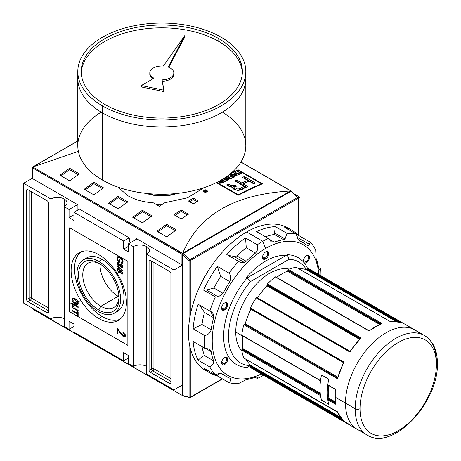 <?xml version="1.0" encoding="UTF-8"?>
<svg xmlns="http://www.w3.org/2000/svg" width="461" height="461" viewBox="0 0 461 461"><rect width="100%" height="100%" fill="white"/><g stroke="black" fill="none" stroke-linecap="round" stroke-linejoin="round"><path stroke-width="0.69" d="M118.996 296.976A25.632 14.798 60 0 1 113.717 307.527A25.632 14.798 60 0 1 100.901 306.26A25.632 14.798 60 0 1 84.161 283.676A25.632 14.798 60 0 1 88.086 263.133A25.632 14.798 60 0 1 99.864 263.842A25.632 14.798 60 0 0 82.79 275.471A25.632 14.798 60 0 0 100.901 306.26A25.632 14.798 -120 0 0 118.996 296.976M98.769 309.959A28.651 16.544 60 0 1 78.508 274.871A28.651 16.544 60 0 1 98.769 263.173L98.769 263.173A28.651 16.544 60 0 1 119.024 298.261A28.651 16.544 60 0 1 98.769 309.959A28.651 16.544 60 0 1 78.508 274.871A28.651 16.544 60 0 1 98.769 263.173L98.769 263.173A28.651 16.544 60 0 1 119.024 298.261A28.651 16.544 60 0 1 98.769 309.959L100.901 306.26L118.166 296.296A25.632 14.798 60 0 1 100.06 263.963A25.632 14.798 60 0 0 118.166 296.296A25.632 14.798 -120 0 0 118.984 296.746A25.632 14.798 60 0 1 118.166 296.296L118.805 294.688M98.769 311.763A30.858 17.818 -120 0 0 114.195 313.29A30.858 17.818 -120 0 0 118.926 288.563A30.858 17.818 -120 0 0 98.769 261.37A30.858 17.818 -120 0 0 83.337 259.843A30.858 17.818 -120 0 0 78.606 284.57A30.858 17.818 -120 0 0 98.769 311.763A30.858 17.818 60 0 1 76.947 273.967A30.858 17.818 60 0 1 98.769 261.37A30.858 17.818 60 0 1 120.586 299.166A30.858 17.818 60 0 1 98.769 311.763M83.337 259.843L86.731 257.883A30.858 17.818 60 0 1 102.163 259.41A30.858 17.818 60 0 1 122.321 286.604A30.858 17.818 60 0 1 117.59 311.331L114.195 313.29M102.163 316.523A39.087 22.566 -120 0 0 119.935 319.312A39.087 22.566 60 0 1 102.163 316.523A39.087 22.566 60 0 1 77.108 283.624A39.087 22.566 60 0 1 80.992 251.862A39.087 22.566 -120 0 0 77.108 283.624A39.087 22.566 -120 0 0 102.163 316.523L98.769 318.482A39.087 22.566 60 0 1 73.23 284.039A39.087 22.566 60 0 1 79.223 252.714A39.087 22.566 60 0 1 98.769 254.651A39.087 22.566 60 0 1 124.303 289.093A39.087 22.566 60 0 1 118.31 320.418A39.087 22.566 60 0 1 98.769 318.482A39.087 22.566 60 0 1 71.127 270.607A39.087 22.566 60 0 1 98.769 254.651A39.087 22.566 -120 0 1 126.406 302.525A39.087 22.566 -120 0 1 98.769 318.482M72.798 305.747L74.711 308.34L78.157 310.328L78.157 311.048L74.67 309.031C73.143 308.334 72.262 307.112 72.02 305.361L72.486 304.127L74.67 304.727L78.157 306.738L78.157 307.458L74.711 305.464L73.103 304.98L72.798 305.747C73.005 304.767 73.639 304.669 74.711 305.464L78.157 307.458L78.157 306.738L74.67 304.727C73.126 303.638 72.239 303.851 72.02 305.361C72.262 307.112 73.143 308.334 74.67 309.031L78.157 311.048L78.157 310.328L74.711 308.34L72.798 305.747M119.612 332.358L118.039 329.967L118.039 333.678L116.95 333.049L116.95 328.025L123.087 335.458L124.147 335.602L124.458 334.899L122.937 332.606L123.047 331.666L125.438 335.481L124.919 336.732L123.093 336.467L119.612 332.358L123.093 336.467C124.487 337.25 125.265 336.922 125.438 335.481L123.047 331.666L122.937 332.606L124.458 334.899L123.087 335.458L116.95 328.025L116.95 333.049L118.039 333.678L118.039 329.967L119.612 332.358L120.298 331.966L119.612 332.358M123.012 271.074L116.95 265.957L116.95 265.398L123.012 270.515L123.012 271.074L123.012 270.515L116.95 265.398L116.95 265.957L123.012 271.074M118.212 260.649L119.359 261.312L119.359 259.699L120.062 260.102L120.062 262.436L117.82 261.139L116.875 258.269L117.538 256.737L119.952 257.169C121.762 258.154 122.81 259.699 123.093 261.802L122.557 263.122L121.306 263.07L121.11 262.297L122.004 262.326L122.39 261.381L121.197 258.823L119.987 257.906L118.051 257.497L117.572 258.615L118.212 260.649L117.572 258.615C117.803 257.261 118.604 257.025 119.987 257.906L121.197 258.823L122.39 261.381L121.11 262.297L121.306 263.07C122.436 263.49 123.029 263.07 123.093 261.802C122.81 259.699 121.762 258.154 119.952 257.169C118.166 256.103 117.14 256.466 116.875 258.269L117.82 261.139L120.062 262.436L120.062 260.102L119.359 259.699L119.359 261.312L118.212 260.649M118.304 263.041L118.604 262.603L117.786 263.058L117.572 263.577L118.661 263.156L118.586 262.39L116.875 263.145L117.601 262.73L117.647 263.202L117.601 262.73L116.875 263.145L118.777 266.089L119.353 265.576L120.258 265.962L119.503 265.674L118.777 266.089L120.649 265.703L118.777 266.089L116.875 263.145L117.267 262.263L118.586 262.39L118.661 263.156L117.572 263.577L118.782 265.375L119.67 265.513L119.825 264.464L121.445 266.648L122.315 266.297L121.381 264.816L121.456 264.141L123.012 266.677L122.626 267.53L121.474 267.38L120.269 265.922L119.981 266.314M122.96 266.21L121.445 266.648L119.825 264.464L119.912 264.983L118.782 265.375L117.572 263.577M120.275 270.861L118.736 268.942C117.653 268.319 117.031 268.561 116.875 269.662L117.601 269.241L117.722 268.613L117.647 269.708L117.601 269.241L116.875 269.662L118.713 272.52L119.324 272.025L120.286 272.399L119.445 272.099L118.713 272.52L120.649 272.192L120.275 272.405L121.468 273.926L122.194 273.506L121.946 273.344L122.92 273.753L122.194 273.506L121.468 273.926L123.012 273.194L121.485 270.705L120.275 270.861L121.485 270.705L123.012 273.194L122.643 274.076L121.468 273.926L120.275 272.405L118.713 272.52L116.875 269.662L117.278 268.728L118.736 268.942L120.275 270.861L120.534 270.561M120.275 272.405L120.004 272.728M75.12 303.995C73.391 303.073 72.36 301.592 72.02 299.558L72.625 298.255L75.045 298.659C76.82 299.581 77.886 301.079 78.237 303.154L77.627 304.462L75.12 303.995C76.849 305.073 77.892 304.79 78.237 303.154C77.886 301.079 76.82 299.581 75.045 298.659C73.357 297.65 72.348 297.95 72.02 299.558C72.36 301.592 73.391 303.073 75.12 303.995L75.788 303.609L75.12 303.995M77.46 313.964L72.095 310.864L72.095 310.149L77.46 313.244L77.46 311.452L78.157 311.855L78.157 316.16L77.46 315.756L77.46 313.964L77.46 315.756L78.157 316.16L78.157 311.855L77.46 311.452L77.46 313.244L72.095 310.149L72.095 310.864L77.46 313.964L78.157 313.561L77.46 313.964M128.469 355.506L128.469 363.625L128.469 355.506L123.617 352.705L123.617 360.825L73.916 332.133L73.916 324.014L73.916 332.133L123.617 360.825L128.469 358.03L123.617 360.825L123.617 352.705L128.469 355.506M69.064 321.213L73.916 324.014L69.064 321.213L69.064 329.333L64.217 326.532L64.217 206.707L69.064 209.507L64.217 206.707A9.427 5.446 180 0 0 66.978 202.857A9.427 5.446 180 0 0 64.217 199.008L64.217 326.532L69.064 329.333L73.916 326.532L69.064 329.333L69.064 321.213M69.064 217.627L69.064 209.507L77.552 204.603L69.064 209.507L69.064 217.627L73.916 220.421L73.916 212.302L79.465 209.104L73.916 212.302L123.617 240.999L73.916 212.302L73.916 220.421L69.064 217.627L73.916 214.826L69.064 217.627M123.617 249.119L123.617 240.999L129.166 237.795L79.465 209.104L129.166 237.795L130.025 242.901L129.166 237.795L123.617 240.999L123.617 249.119L128.469 246.318L123.617 249.119L128.469 251.919L123.617 249.119M128.469 251.919L128.469 243.8L136.957 238.902L128.469 243.8L133.315 246.6L128.469 243.8L128.469 251.919M146.656 246.6A9.427 5.446 180 0 0 133.315 246.6L133.315 366.426L128.469 363.625L133.315 366.426L133.315 246.6A9.427 5.446 180 0 1 146.656 246.6A9.427 5.446 180 0 1 149.416 250.45A9.427 5.446 180 0 1 146.656 254.299L173.93 270.048L146.656 254.299L146.656 374.125L173.93 389.873L182.418 384.975L173.93 389.873L146.656 374.125L146.656 246.6A9.427 5.446 180 0 1 146.656 254.299M146.656 366.426A9.427 5.446 0 0 0 133.315 366.426A9.427 5.446 0 0 1 146.656 366.426M300.007 197.256L294.539 194.098L300.007 197.256L300.007 236.268L300.007 197.256L298.44 198.161L300.007 197.256M173.93 270.048L182.418 265.15L173.93 270.048L173.93 389.873L173.93 270.048M64.217 199.008A9.427 5.446 180 0 0 50.883 199.008L23.603 183.259L50.883 199.008L50.883 318.833A9.427 5.446 0 0 1 64.217 318.833A9.427 5.446 0 0 0 50.883 318.833L50.883 199.008A9.427 5.446 180 0 1 64.217 199.008A9.427 5.446 180 0 1 64.217 206.707M23.603 183.259L32.374 178.194L23.603 183.259L23.603 303.084L23.603 183.259M50.883 318.833L23.603 303.084L50.883 318.833M27.85 189.627L47.247 200.829L27.85 189.627A1.717 0.991 -120 0 0 26.992 189.54A1.717 0.991 -120 0 0 26.634 190.33L26.634 299.517L26.634 190.33L27.85 189.627A1.717 0.991 -120 0 0 26.634 190.33L27.85 189.627M26.634 299.517A1.717 0.991 -120 0 0 27.85 301.615L47.247 312.812L27.85 301.615L30.27 300.215L48.457 310.714L30.27 300.215A1.717 0.991 60 0 1 29.06 298.117L26.634 299.517A1.717 0.991 -120 0 0 27.85 301.615L30.27 300.215A1.717 0.991 -120 0 1 29.06 298.117A1.717 0.991 180 0 1 31.486 298.117L31.486 191.73L31.486 298.117A1.717 0.991 -60 0 1 30.27 300.215A1.717 0.991 -60 0 0 31.486 298.117A1.717 0.991 0 0 0 29.06 298.117L26.634 299.517M47.247 312.812A1.717 0.991 -120 0 0 48.1 312.898A1.717 0.991 -120 0 0 48.457 312.114L48.457 202.926L48.457 312.114L47.247 312.812A1.717 0.991 -120 0 0 48.457 312.114L47.247 312.812M48.457 202.926A1.717 0.991 -120 0 0 47.247 200.829A1.717 0.991 -120 0 1 48.457 202.926M169.688 383.506L150.292 372.304L169.688 383.506A1.717 0.991 -120 0 0 170.541 383.587A1.717 0.991 -120 0 0 170.898 382.803L170.898 273.615L170.898 382.803L169.688 383.506A1.717 0.991 -120 0 0 170.898 382.803L169.688 383.506M170.898 273.615A1.717 0.991 -120 0 0 169.688 271.517L150.292 260.321L169.688 271.517A1.717 0.991 -120 0 1 170.898 273.615M150.292 260.321A1.717 0.991 -120 0 0 149.433 260.235A1.717 0.991 -120 0 0 149.076 261.018L149.076 370.206L149.076 261.018L150.292 260.321A1.717 0.991 -120 0 0 149.076 261.018L150.292 260.321M149.076 370.206A1.717 0.991 -120 0 0 150.292 372.304L152.712 370.903L170.898 381.403L152.712 370.903A1.717 0.991 60 0 1 151.502 368.806L149.076 370.206A1.717 0.991 -120 0 0 150.292 372.304L152.712 370.903A1.717 0.991 120 0 0 153.928 368.806L170.898 378.608L153.928 368.806A1.717 0.991 0 0 0 151.502 368.806A1.717 0.991 -120 0 0 152.712 370.903A1.717 0.991 -60 0 0 153.928 368.806L153.928 262.418L153.928 368.806A1.717 0.991 180 0 0 151.502 368.806L149.076 370.206M174.823 193.66A25.885 14.948 180 0 1 148.788 193.66A25.885 14.948 0 0 0 174.823 193.66M120.062 260.909L119.359 261.312L120.062 260.909M120.062 261.594L119.468 261.254L120.062 261.594M118.437 260.782L117.82 261.139L118.437 260.782M117.618 258.183L117.601 257.849L116.875 258.269L117.601 257.849L117.953 256.598L117.618 258.183M122.862 262.81L122.032 262.655L121.306 263.07L121.958 262.349L122.862 262.81M122.004 262.326L123.07 261.399M123.012 261.024L122.39 261.381L123.012 261.024M121.675 258.546L121.197 258.823L121.675 258.546M120.569 257.566L119.987 257.906L120.569 257.566M118.489 257.388L118.051 257.497M117.601 262.73L117.711 262.153L117.601 262.73M119.67 265.513L120.523 264.983M120.269 264.77L119.912 264.983L120.269 264.77M122.315 266.297L122.891 265.962L122.315 266.297L121.381 264.816L121.906 264.51L121.381 264.816L121.456 264.141L123.012 266.677L121.474 267.38L122.2 266.959L121.474 267.38L120.269 265.922M122.914 267.201L122.2 266.959L122.914 267.201M117.348 265.732L116.95 265.957L117.348 265.732M119.67 271.961L120.396 271.541L120.603 270.676L119.906 271.391L118.754 269.668L117.843 269.478L117.572 270.071L118.725 271.806L119.67 271.961L120.632 270.976L119.457 271.385M118.316 269.478L118.857 269.011L117.843 269.478M121.525 270.889L120.603 271.823L122.027 271.108L121.479 271.425L122.315 272.803L121.479 271.425L120.603 271.823L121.445 273.194L122.972 272.739M122.211 271.005L121.329 271.402L122.211 271.005M119.307 269.345L118.754 269.668L119.906 271.391L118.725 271.806L117.572 270.071L119.307 269.345M118.708 329.58L118.039 329.967L118.708 329.58M118.039 332.836L116.95 333.049L117.682 332.629L117.682 328.532L117.682 332.629L118.039 332.836M124.147 335.602L124.879 335.182L125.185 334.479L124.458 334.899L125.185 334.479L125.133 334.012L124.412 335.262M123.951 332.375L122.937 332.606L123.669 332.127L123.951 332.375M125.219 336.444L123.825 336.052L123.093 336.467L123.825 336.052L122.753 335.233L125.219 336.444M72.746 299.137L72.02 299.558L72.746 299.137L73.034 298.111L72.746 299.137M77.949 304.179L76.111 303.718L77.949 304.179M77.108 303.684L78.151 302.399L77.534 302.75L75.039 299.373L73.143 299.028L72.717 299.961L75.126 303.28L77.108 303.684L78.209 302.75L77.402 303.378M73.587 298.895L73.143 299.028M75.633 299.028L75.039 299.373L77.534 302.75C77.246 303.96 76.44 304.133 75.126 303.28L72.717 299.961C72.982 298.763 73.76 298.567 75.039 299.373L75.633 299.028M72.803 305.574L72.746 304.94L72.02 305.361L72.746 304.94L72.913 304.03L72.803 305.574M73.57 304.94L74.302 304.519L73.829 304.56L73.103 304.98M72.717 310.507L72.095 310.864L72.717 310.507M78.157 312.84L77.46 313.244L78.157 312.84M78.157 315.353L77.46 315.756L78.157 315.353M78.157 313.526L77.563 313.18L78.157 313.526M32.575 178.079A0.686 0.398 0 0 0 32.575 178.638L77.915 204.817L77.915 209.997L77.915 204.817L32.575 178.638A0.686 0.398 180 0 1 32.374 178.361L32.379 167.187L32.575 167.913L181.928 254.144L181.928 264.868L136.589 238.689L181.928 264.868A0.686 0.398 0 0 0 182.418 264.983A0.686 0.398 180 0 1 181.928 264.868L181.928 254.144L182.464 253.838L181.928 254.144L32.575 167.913L32.379 167.187L32.771 166.997L32.379 167.187L32.771 166.997L182.7 253.25C198.766 214.849 234.707 194.098 290.522 190.998C234.707 194.098 198.766 214.849 182.7 253.25L290.522 190.998L291.035 191.154M136.589 239.109L136.589 238.689L136.589 239.109M32.771 166.997L77.8 141.066L33.088 166.876L78.37 151.375L32.771 166.997L182.562 253.475L290.839 190.958L240.884 162.116L291.237 191.038L291.035 191.661L291.237 191.234M231.612 172.725A514.332 296.953 -60 0 1 238.181 169.809L262.424 183.806A514.332 296.953 120 0 0 238.181 195.274L216.313 182.648L238.181 195.274L238.181 194.68L216.866 182.372L238.181 194.68A514.332 296.953 -60 0 1 261.335 183.726A514.332 296.953 120 0 0 238.181 194.68L238.181 195.274A514.332 296.953 120 0 1 262.424 183.806L238.181 169.809L238.181 170.357L261.335 183.726L238.181 170.357A514.332 296.953 120 0 0 230.108 173.981A514.332 296.953 -60 0 1 238.181 170.357L238.181 169.809A514.332 296.953 -60 0 0 231.612 172.725M205.45 189.811L207.876 191.211A514.332 296.953 120 0 0 205.45 192.554L203.024 191.154A514.332 296.953 -60 0 1 205.45 189.811L207.876 191.211A514.332 296.953 120 0 0 205.45 192.554L203.024 191.154A514.332 296.953 -60 0 1 205.45 189.811L205.45 191.211A512.615 295.962 120 0 0 204.258 191.868A512.615 295.962 120 0 1 205.45 191.211L205.45 189.811M193.326 198.132L198.172 200.933A514.332 296.953 120 0 0 193.326 203.843L188.474 201.048A514.332 296.953 -60 0 1 193.326 198.132L198.172 200.933A514.332 296.953 120 0 0 193.326 203.843L188.474 201.048A514.332 296.953 -60 0 1 193.326 198.132L193.326 199.532A512.615 295.962 120 0 0 189.661 201.728A512.615 295.962 120 0 1 193.326 199.532L193.326 198.132M203.958 187.696L187.61 197.757L164.813 202.759A514.332 296.953 120 0 0 159.379 206.332L153.282 202.811C143.498 202.137 135.027 199.774 127.864 195.729L117.895 187.091L127.864 195.729C135.027 199.774 143.498 202.137 153.282 202.811L159.379 206.332A514.332 296.953 120 0 1 164.813 202.759L187.61 197.757L203.958 187.696M181.202 209.968L188.474 214.169A514.332 296.953 120 0 0 181.202 218.929L173.93 214.728A514.332 296.953 -60 0 1 181.202 209.968L188.474 214.169A514.332 296.953 120 0 0 181.202 218.929L173.93 214.728A514.332 296.953 -60 0 1 181.202 209.968L181.202 211.374A512.615 295.962 120 0 0 175.059 215.385A512.615 295.962 120 0 1 181.202 211.374L181.202 209.968M69.674 168.294L79.373 173.895A514.332 296.953 120 0 0 69.674 180.85L59.976 175.249A514.332 296.953 -60 0 1 69.674 168.294L79.373 173.895A514.332 296.953 120 0 0 69.674 180.85L59.976 175.249A514.332 296.953 -60 0 1 69.674 168.294L69.674 169.706A512.615 295.962 120 0 0 61.054 175.871A512.615 295.962 120 0 1 69.674 169.706L69.674 168.294M93.917 182.297L103.616 187.892A514.332 296.953 120 0 0 93.917 194.847L84.219 189.246A514.332 296.953 -60 0 1 93.917 182.297L103.616 187.892A514.332 296.953 120 0 0 93.917 194.847L84.219 189.246A514.332 296.953 -60 0 1 93.917 182.297L93.917 183.703A512.615 295.962 120 0 0 85.297 189.869A512.615 295.962 120 0 1 93.917 183.703L93.917 182.297M166.657 224.288L176.356 229.889A514.332 296.953 120 0 0 166.657 236.839L156.959 231.243A514.332 296.953 -60 0 1 166.657 224.288L176.356 229.889A514.332 296.953 120 0 0 166.657 236.839L156.959 231.243A514.332 296.953 -60 0 1 166.657 224.288L166.657 225.7A512.615 295.962 120 0 0 158.037 231.866A512.615 295.962 120 0 1 166.657 225.7L166.657 224.288M142.409 210.291L152.107 215.892A514.332 296.953 120 0 0 142.409 222.842L132.71 217.246A514.332 296.953 -60 0 1 142.409 210.291L152.107 215.892A514.332 296.953 120 0 0 142.409 222.842L132.71 217.246A514.332 296.953 -60 0 1 142.409 210.291L142.409 211.697A512.615 295.962 120 0 0 133.788 217.869A512.615 295.962 120 0 1 142.409 211.697L142.409 210.291M118.166 196.294L127.864 201.895A514.332 296.953 120 0 0 118.166 208.845L108.468 203.243A514.332 296.953 -60 0 1 118.166 196.294L127.864 201.895A514.332 296.953 120 0 0 118.166 208.845L108.468 203.243A514.332 296.953 -60 0 1 118.166 196.294L118.166 197.7A512.615 295.962 120 0 0 109.545 203.871A512.615 295.962 120 0 1 118.166 197.7L118.166 196.294M182.464 253.838L182.562 253.475L182.902 254.092L182.464 253.838M126.763 202.667L118.166 197.7L126.763 202.667M151.006 216.664L142.409 211.697L151.006 216.664M175.255 230.661L166.657 225.7L175.255 230.661M102.515 188.664L93.917 183.703L102.515 188.664M78.272 174.667L69.674 169.706L78.272 174.667M162.445 204.304L155.951 204.35L162.445 204.304M187.327 214.907L181.202 211.374L187.327 214.907M196.98 201.641L193.326 199.532L196.98 201.641M206.632 191.897L205.45 191.211L206.632 191.897M261.335 184.279L261.335 183.726L261.335 184.279M227.504 180.337L224.023 178.332L227.504 180.337A514.332 296.953 120 0 0 224.68 181.72A514.332 296.953 -60 0 1 227.504 180.337M224.219 181.455L224.68 181.72L224.219 181.455A514.332 296.953 -60 0 1 226.53 180.32A514.332 296.953 120 0 0 224.219 181.455M225.296 179.611L226.53 180.32L225.296 179.611A514.332 296.953 120 0 0 223.141 180.672A514.332 296.953 -60 0 1 225.296 179.611M222.68 180.401L223.141 180.672L222.68 180.401A514.332 296.953 -60 0 1 224.835 179.346A514.332 296.953 120 0 0 222.68 180.401M223.573 178.614L224.835 179.346L223.573 178.614M231.964 175.952A514.332 296.953 120 0 0 230.172 176.788L230.633 177.059A514.332 296.953 -60 0 1 232.43 176.217L233.658 176.926A514.332 296.953 120 0 0 231.606 177.888L232.067 178.153A514.332 296.953 -60 0 1 234.632 176.955L230.684 174.679A514.332 296.953 120 0 0 230.172 174.915L231.964 175.952L230.172 174.915A514.332 296.953 -60 0 1 230.684 174.679L234.632 176.955A514.332 296.953 120 0 0 232.067 178.153L231.606 177.888A514.332 296.953 -60 0 1 233.658 176.926L232.43 176.217A514.332 296.953 120 0 0 230.633 177.059L230.172 176.788A514.332 296.953 -60 0 1 231.964 175.952L231.964 176.43L231.964 175.952M239.455 172.616A514.332 296.953 120 0 0 237.455 173.503L235.611 172.437A514.332 296.953 120 0 0 235.098 172.668L239.046 174.95A514.332 296.953 -60 0 1 239.559 174.719L237.916 173.768A514.332 296.953 -60 0 1 239.916 172.881L241.558 173.832A514.332 296.953 -60 0 1 242.071 173.601L238.124 171.325A514.332 296.953 120 0 0 237.611 171.55L239.455 172.616L237.611 171.55A514.332 296.953 -60 0 1 238.124 171.325L242.071 173.601A514.332 296.953 120 0 0 241.558 173.832L239.916 172.881A514.332 296.953 120 0 0 237.916 173.768L239.559 174.719A514.332 296.953 120 0 0 239.046 174.95L235.098 172.668A514.332 296.953 -60 0 1 235.611 172.437L237.455 173.503A514.332 296.953 -60 0 1 239.455 172.616L239.455 173.082L239.455 172.616M247.799 186.515A514.332 296.953 120 0 0 242.953 188.82L237.063 190.335L232.35 187.541L232.696 187.045L228.725 186.181L226.576 184.942A514.332 296.953 -60 0 1 228.374 184.043L230.512 185.282L233.6 185.604L234.874 185.04L236.62 186.048L234.931 187.068L234.822 187.552L236.896 188.901L238.343 188.998L240.296 188.197A514.332 296.953 -60 0 1 244.203 186.325L234.828 180.914A514.332 296.953 -60 0 1 236.626 180.067L241.806 183.052A514.332 296.953 -60 0 1 247.661 180.36L242.486 177.376A514.332 296.953 -60 0 1 244.284 176.569L255.452 183.017A514.332 296.953 120 0 0 253.654 183.824L249.107 181.196A514.332 296.953 120 0 0 243.247 183.887L247.799 186.515A514.332 296.953 120 0 0 242.953 188.82C240.556 191.499 231.601 190.163 232.696 187.045L229.935 186.751L226.576 184.942A514.332 296.953 -60 0 1 228.374 184.043L231.82 185.852L234.874 185.04L236.62 186.048L234.931 187.068L234.822 187.552L236.896 188.901L238.343 188.998L240.296 188.197A514.332 296.953 -60 0 1 244.203 186.325L234.828 180.914A514.332 296.953 -60 0 1 236.626 180.067L241.806 183.052A514.332 296.953 -60 0 1 247.661 180.36L242.486 177.376A514.332 296.953 -60 0 1 244.284 176.569L255.452 183.017A514.332 296.953 120 0 0 253.654 183.824L249.107 181.196A514.332 296.953 120 0 0 243.247 183.887L247.799 186.515M234.684 172.852A514.332 296.953 120 0 0 234.148 173.094L234.931 173.953A514.332 296.953 120 0 0 233.358 174.667L231.785 174.166A514.332 296.953 120 0 0 231.249 174.414L236.626 176.044A514.332 296.953 -60 0 1 237.208 175.779L234.684 172.852L237.208 175.779A514.332 296.953 120 0 0 236.626 176.044L231.249 174.414A514.332 296.953 -60 0 1 231.785 174.166L233.358 174.667A514.332 296.953 -60 0 1 234.931 173.953L234.148 173.094A514.332 296.953 -60 0 1 234.684 172.852L234.684 173.682L234.684 172.852M229.964 178.234L224.922 177.399L229.964 178.234L226.887 176.459L229.964 178.234L229.964 178.614L229.964 178.234M227.4 176.211A514.332 296.953 120 0 0 226.887 176.459A514.332 296.953 -60 0 1 227.4 176.211L231.353 178.493L227.4 176.211L227.4 176.753L227.4 176.211M230.805 178.753A514.332 296.953 -60 0 1 231.353 178.493A514.332 296.953 120 0 0 230.805 178.753L225.752 177.911L230.805 178.753M228.835 179.692L225.752 177.911L228.835 179.692A514.332 296.953 120 0 0 228.322 179.94A514.332 296.953 -60 0 1 228.835 179.692M224.738 177.871L228.322 179.94L224.738 177.871M221.194 181.087A514.332 296.953 120 0 0 220.6 181.38A514.332 296.953 -60 0 1 221.194 181.087L220.289 180.562L221.194 181.087L221.194 181.582L221.194 181.087M223.913 182.107L220.767 180.291L223.913 182.107A514.332 296.953 120 0 0 222.208 182.959A514.332 296.953 -60 0 1 223.913 182.107M220.254 182.763L220.024 182.308L220.554 181.905A514.332 296.953 -60 0 1 221.655 181.352L222.94 182.095A514.332 296.953 120 0 0 221.718 182.706L221.718 183.173L221.718 182.706L220.254 182.763L220.554 181.905A514.332 296.953 -60 0 1 221.655 181.352L222.94 182.095L222.94 182.591L222.94 182.095A514.332 296.953 120 0 0 221.718 182.706L220.254 182.763L220.254 183.23L219.286 182.487L219.73 181.847L219.73 183.011L219.73 181.847L218.065 181.761L219.73 181.847L219.286 182.487L219.747 183.023L222.208 182.959L220.254 183.23L219.995 182.423L219.995 183.144M246.456 187.143L243.247 185.293L243.247 183.887L243.247 185.293L246.456 187.143M254.074 183.634L244.284 177.981A512.615 295.962 120 0 0 243.857 178.165A512.615 295.962 120 0 1 244.284 177.981L244.284 176.569L244.284 177.981L254.074 183.634M247.661 181.772A512.615 295.962 120 0 0 241.806 184.458L236.626 181.473A512.615 295.962 120 0 0 236.17 181.686A512.615 295.962 120 0 1 236.626 181.473L236.626 180.067L236.626 181.473L241.806 184.458L241.806 183.052L241.806 184.458A512.615 295.962 120 0 1 247.661 181.772L247.661 180.36L247.661 181.772M240.296 189.604L240.296 188.197L240.296 189.604A512.615 295.962 120 0 1 244.203 187.731L244.203 186.325L244.203 187.731A512.615 295.962 120 0 0 240.296 189.604L238.279 190.416M232.016 187.287L230.512 186.682L232.016 187.287L233.6 187.01L233.6 185.604L233.6 187.01L234.874 186.446L234.874 185.04L234.874 186.446L235.364 186.728L234.874 186.446L232.696 187.27M230.512 186.682L228.374 185.449A512.615 295.962 120 0 0 227.878 185.691A512.615 295.962 120 0 1 228.374 185.449L228.374 184.043L228.374 185.449L230.512 186.682L230.512 185.282L230.512 186.682M232.696 188.226L232.696 187.045L232.696 188.226M237.455 174.028L237.455 173.503L237.455 174.028M238.124 171.844L238.124 171.325L238.124 171.844M237.916 174.293L237.916 173.768L237.916 174.293M235.611 172.961L235.611 172.437L235.611 172.961M231.785 174.581L231.785 174.166L231.785 174.581M233.358 175.053L233.358 174.667L233.358 175.053M234.931 174.431L234.931 173.953L234.931 174.431M235.969 175.145L236.505 175.67L233.975 174.863A514.332 296.953 -60 0 1 235.243 174.287L236.505 176.004L236.505 175.67L233.975 174.863A514.332 296.953 -60 0 1 235.243 174.287L235.969 175.145M233.975 175.238L233.975 174.863L233.975 175.238M230.684 175.209L230.684 174.679L230.684 175.209M233.658 177.41L233.658 176.926L233.658 177.41M225.752 178.459L225.752 177.911L225.752 178.459M226.53 180.816L226.53 180.32L226.53 180.816M224.835 179.836L224.835 179.346L224.835 179.836M218.537 181.836L218.537 181.513L218.537 181.836M146.529 193.436A28.801 16.631 0 0 0 177.087 193.436A28.801 16.631 180 0 1 146.529 193.436M34.028 309.101L33.451 309.135L34.028 309.101M182.821 395.751L32.938 308.985L32.938 308.472L32.737 309.101L182.821 395.751M182.775 395.722L32.938 308.985M182.418 254.674L183.023 253.602L182.418 254.674L182.418 395.446L189.085 397.232A0.859 0.605 105 0 0 189.465 397.71L189.465 397.71A0.859 0.605 105 0 0 189.846 397.653A0.859 0.605 -75 0 1 189.085 397.232L182.418 395.446L182.418 254.674L189.085 260.586L189.085 322.735L189.085 260.586A0.859 0.352 -48.4 0 1 189.846 259.652A0.859 0.352 131.6 0 0 189.085 260.586L182.418 254.674M298.186 197.596A0.859 0.496 180 0 1 298.186 198.293L298.186 235.093L298.186 198.293A0.859 0.496 -120 0 0 297.743 197.36L290.914 191.309L291.519 191.684L290.914 191.309L183.023 253.602L189.846 259.652L297.743 197.36L290.914 191.309L183.023 253.602L189.846 259.652L297.743 197.36A0.859 0.352 -48.4 0 1 298.186 197.596A0.859 0.352 131.6 0 0 298.152 197.302A0.859 0.352 131.6 0 0 297.743 197.36A0.859 0.496 60 0 1 298.186 198.293L190.295 260.586L190.295 315.042L190.295 260.586A0.859 0.496 180 0 1 189.085 260.586A0.859 0.496 -0 0 0 190.295 260.586A0.859 0.496 -120 0 0 189.846 259.652A0.859 0.496 60 0 1 190.295 260.586L298.186 198.293A0.859 0.496 -0 0 0 298.44 197.942L291.387 191.303M328.779 404.337A57.435 33.157 -60 0 1 327.806 399.785A57.435 33.157 120 0 0 328.779 404.337A57.435 33.157 -60 0 1 328.779 379.144L321.501 374.943A57.435 33.157 120 0 0 320.533 380.613A57.435 33.157 -60 0 1 321.501 374.943A57.435 33.157 120 0 0 321.501 400.142L328.779 404.337A57.435 33.157 -60 0 1 328.779 379.144L321.501 374.943L328.779 379.144A57.435 33.157 120 0 0 327.806 384.814A57.435 33.157 -60 0 1 328.779 379.144L321.501 374.943A57.435 33.157 120 0 0 321.501 400.142A57.435 33.157 -60 0 1 320.533 395.59A57.435 33.157 120 0 0 321.501 400.142L328.779 404.337M337.504 412.128L243.863 358.041A0.513 0.3 120 0 0 244.071 358.162A0.513 0.3 -60 0 1 243.863 358.041A57.435 33.157 -60 0 1 241.731 350.095A0.513 0.3 -60 0 1 242.094 349.398L242.469 349.179L242.094 349.398A0.513 0.3 120 0 0 241.731 350.095A57.435 33.157 120 0 0 243.863 358.041L337.677 411.904M362.623 431.479A57.435 33.157 120 0 1 345.468 403.098L355.166 408.7A57.435 33.157 -60 0 1 395.78 338.357A57.435 33.157 -60 0 1 436.388 361.804A3.429 1.982 180 0 1 436.388 364.605A54.006 31.181 -60 0 1 398.2 430.747A54.006 31.181 -60 0 1 360.018 408.7A3.429 1.982 180 0 1 355.166 408.7A57.435 33.157 -60 0 0 367.06 434.994L253.106 369.203A57.435 33.157 -60 0 1 250.346 367.267A0.513 0.3 -60 0 1 250.444 366.576A0.513 0.3 120 0 0 250.346 367.267A57.435 33.157 120 0 0 256.16 370.627L349.876 424.725M313.301 271.656A57.435 33.157 120 0 0 307.481 268.296A0.513 0.3 120 0 0 306.94 268.728A0.513 0.3 -60 0 1 307.481 268.296A57.435 33.157 -60 0 1 310.541 269.725L424.495 335.516A57.435 33.157 -60 0 0 380.239 350.902A57.435 33.157 -60 0 0 355.166 408.7M296.463 267.42A0.513 0.3 120 0 0 296.256 267.294A57.435 33.157 120 0 0 288.304 269.426A0.513 0.3 120 0 0 287.883 270.083A0.513 0.3 -60 0 1 288.304 269.426A57.435 33.157 -60 0 1 296.256 267.294A0.513 0.3 -60 0 1 295.766 268.043M369.077 330.785L275.338 276.911A57.435 33.157 120 0 0 267.392 283.959A0.513 0.3 120 0 0 267.207 284.668A0.513 0.3 -60 0 1 267.392 283.959A57.435 33.157 -60 0 1 275.338 276.911A0.513 0.3 -60 0 1 275.655 276.848L369.071 330.779L381.541 323.587M343.681 362.381L344.05 362.11L250.346 308.006A0.513 0.3 120 0 0 250.444 308.576A0.513 0.3 -60 0 1 250.346 308.006A57.435 33.157 -60 0 1 256.16 297.927A0.513 0.3 -60 0 1 256.708 297.731A0.513 0.3 120 0 0 256.16 297.927A57.435 33.157 120 0 0 250.346 308.006L344.056 362.11L343.745 362.461L344.056 362.11A57.435 33.157 120 0 0 337.573 378.821L243.863 324.717A0.513 0.3 -60 0 1 244.382 324.198A0.513 0.3 120 0 0 243.863 324.717A57.435 33.157 120 0 0 241.731 335.124A57.435 33.157 -60 0 1 243.863 324.717L337.573 378.821L337.677 378.095A56.922 32.864 -60 0 1 343.745 362.461M390.092 321.421L296.383 267.317L389.943 321.334L401.185 322.4L307.481 268.296L401.191 322.4A57.435 33.157 120 0 0 389.966 321.398L296.256 267.294L389.914 321.346M242.832 348.551A0.513 0.3 120 0 1 242.469 349.179L320.337 394.138L242.469 349.179A0.513 0.3 120 0 0 242.832 348.493A55.718 32.172 -60 0 1 242.774 335.971A55.718 32.172 120 0 0 242.832 348.493L320.234 393.181L242.832 348.493A0.513 0.3 120 0 1 242.832 348.551L320.239 393.239M419.233 333.43A57.435 33.157 -60 0 0 373.773 342.068A57.435 33.157 -60 0 0 345.468 403.098L334.922 397.013A57.435 33.157 120 0 0 335.441 404.199L335.383 403.329L335.441 404.199L327.806 399.785A0.513 0.3 120 0 1 328.163 399.093L328.543 398.874L335.112 402.666L328.543 398.874L328.163 399.093L335.17 403.139L328.163 399.093A0.513 0.3 120 0 0 327.806 399.785L335.441 404.199L335.303 403.421M328.906 398.246A0.513 0.3 120 0 1 328.543 398.874A0.513 0.3 120 0 0 328.9 398.189L335.009 401.71L328.9 398.189A55.718 32.172 120 0 1 328.843 385.661A55.718 32.172 120 0 0 328.9 398.189A0.513 0.3 120 0 1 328.906 398.246L335.014 401.767M241.835 335.429L320.631 380.919A0.513 0.3 -60 0 1 320.533 380.613L241.731 335.124A0.513 0.3 120 0 0 242.094 335.401A0.513 0.3 -60 0 1 241.731 335.124L320.533 380.613A0.513 0.3 -60 0 0 320.891 380.895M328.163 385.096A0.513 0.3 120 0 1 327.806 384.814L335.441 389.222L327.806 384.814A0.513 0.3 120 0 0 327.909 385.119L335.256 389.361M335.441 389.222A57.435 33.157 120 0 0 334.922 397.013A57.435 33.157 120 0 1 335.441 389.222L335.383 389.32M306.94 268.728L306.749 269.218A0.513 0.3 -60 0 1 306.208 269.65A0.513 0.3 120 0 0 306.749 269.218L397.036 321.346L306.749 269.218L306.94 268.728L398.558 321.628L306.94 268.728M298.624 268.613A55.718 32.172 -60 0 1 306.208 269.65A55.718 32.172 120 0 0 298.624 268.613M287.883 270.083L287.883 270.521A0.513 0.3 -60 0 1 287.468 271.177A0.513 0.3 120 0 0 287.883 270.521L380.527 324.008L287.883 270.521L287.883 270.083L380.965 323.824L287.883 270.083M276.594 277.389A55.718 32.172 -60 0 1 287.468 271.177A55.718 32.172 120 0 0 276.594 277.389M267.207 284.668L360.416 338.483L267.207 284.668M257.44 297.806A55.718 32.172 -60 0 1 266.994 285.872A55.718 32.172 120 0 0 257.44 297.806L350.095 351.305L257.44 297.806M250.876 309.17A0.513 0.3 120 0 0 250.957 308.864A0.513 0.3 120 0 1 250.876 309.17A55.718 32.172 120 0 0 245.229 323.72A55.718 32.172 -60 0 1 250.876 309.17L343.537 362.669L250.876 309.17M244.71 324.227A0.513 0.3 120 0 0 245.229 323.72A0.513 0.3 -60 0 1 244.71 324.227L337.59 378.014L244.71 324.227M250.876 365.487A55.718 32.172 -60 0 1 246.186 359.436A55.718 32.172 120 0 0 250.876 365.487A0.513 0.3 -60 0 1 250.957 365.7A0.513 0.3 120 0 0 250.876 365.487L340.103 417.003L250.876 365.487M250.957 365.7A0.513 0.3 120 0 1 250.772 366.172L250.444 366.576L250.772 366.172L341.059 418.294L250.772 366.172A0.513 0.3 120 0 0 250.957 365.7L340.299 417.286M241.875 350.977A48.002 27.718 -60 0 1 235.755 332.058A48.002 27.718 -60 0 1 254.011 286.759A48.002 27.718 -60 0 1 289.145 269.109A48.002 27.718 120 0 0 254.011 286.759A48.002 27.718 120 0 0 235.755 332.058A48.002 27.718 120 0 0 241.875 350.977M250.306 365.654L250.767 365.389L250.306 365.654A58.293 33.653 -60 0 1 228.483 336.259A58.293 33.653 -60 0 1 250.306 281.665A58.293 33.653 120 0 0 228.483 336.259A58.293 33.653 120 0 0 250.306 365.654L247.28 367.4A61.722 35.635 -60 0 1 236.418 364.513A61.722 35.635 -60 0 1 247.28 277.81L287.272 254.726A61.722 35.635 -60 0 1 298.134 257.613A61.722 35.635 -60 0 1 307.51 268.308A61.722 35.635 120 0 0 287.272 254.726L289.099 259.266L250.306 281.665L289.099 259.266L287.272 254.726L247.28 277.81L250.306 281.665L247.28 277.81A61.722 35.635 -60 0 0 223.631 336.259A61.722 35.635 -60 0 0 247.28 367.4L250.306 365.654M306.409 269.622A58.293 33.653 120 0 0 289.099 259.266A58.293 33.653 -60 0 1 306.409 269.622M343.894 421.233L250.346 367.267L344.05 421.366A57.435 33.157 120 0 1 337.573 412.146L337.573 412.146A57.435 33.157 120 0 0 344.056 421.366M360.519 338.432L361.096 338.063L267.392 283.959L361.101 338.063A57.435 33.157 120 0 0 349.876 352.031L350.02 351.587L349.876 352.031L256.16 297.927L349.876 352.031L349.962 351.559M361.101 338.063L360.531 338.518L361.101 338.063A57.435 33.157 120 0 0 349.876 352.031M381.276 323.795L382.019 323.53L288.304 269.426L382.019 323.53A57.435 33.157 120 0 0 369.048 331.015L369.065 330.791M382.019 323.53L381.235 323.91L382.019 323.53A57.435 33.157 120 0 0 369.048 331.015L275.338 276.911A0.513 0.3 120 0 1 275.764 277.084M170.293 68.049A12.003 6.927 -0 0 0 168.156 67.07A12.003 6.927 180 0 1 170.293 68.049A12.003 6.927 180 0 1 172.95 75.529A12.003 6.927 180 0 1 162.093 79.88A12.003 6.927 -0 0 0 173.809 72.953A12.003 6.927 -0 0 0 170.293 68.049M173.745 73.651A12.003 6.927 -0 0 1 162.341 81.274A12.003 6.927 -0 0 0 173.809 74.354L173.809 72.953M162.093 79.88L163.932 91.595L141.314 86.956L163.932 91.595L163.932 90.195L141.314 85.556L141.314 86.956L141.314 85.556L163.932 90.195L162.093 79.88M184.769 37.041L168.772 67.306L184.769 37.041L184.769 35.647L184.769 37.041M184.769 35.647L168.156 67.07L184.769 35.647L163.309 66.079A12.003 6.927 0 0 0 149.808 72.953A12.003 6.927 0 0 0 154.014 78.22L141.314 85.556L154.014 78.22A12.003 6.927 180 0 1 150.828 70.153A12.003 6.927 180 0 1 163.309 66.079L184.769 35.647M149.808 72.953L149.808 74.354A12.003 6.927 0 0 0 152.793 78.923A12.003 6.927 0 0 1 149.865 73.651M102.405 105.846A84.006 48.503 0 0 1 102.405 37.255A84.006 48.503 0 0 1 221.211 37.255A84.006 48.503 180 0 1 245.817 71.553A84.006 48.503 180 0 1 193.954 116.362A84.006 48.503 180 0 1 102.405 105.846A84.006 48.503 180 0 1 77.8 71.553A84.006 48.503 180 0 1 129.656 26.744A84.006 48.503 180 0 1 221.211 37.255A84.006 48.503 180 0 1 221.211 105.846A84.006 48.503 180 0 1 102.405 105.846L102.405 112.847A84.006 48.503 -0 0 0 196.738 122.661A84.006 48.503 -0 0 0 245.598 75.051M218.785 38.655A80.577 46.521 180 0 1 218.785 104.445A80.577 46.521 180 0 1 104.831 104.445A80.577 46.521 180 0 1 81.228 71.553A80.577 46.521 180 0 1 130.97 28.57A80.577 46.521 180 0 1 218.785 38.655A80.577 46.521 180 0 1 242.382 71.553A80.577 46.521 180 0 1 192.64 114.53A80.577 46.521 180 0 1 104.831 104.445A80.577 46.521 180 0 1 104.831 38.655A80.577 46.521 180 0 1 218.785 38.655L218.785 41.455A80.577 46.521 180 0 1 242.348 72.953A80.577 46.521 -0 0 0 218.785 41.455A80.577 46.521 0 0 0 132.094 31.106A80.577 46.521 0 0 0 81.263 72.953A80.577 46.521 180 0 1 132.094 31.106A80.577 46.521 180 0 1 218.785 41.455M245.817 71.553L245.817 145.745A84.006 48.503 180 0 1 193.954 190.554A84.006 48.503 180 0 1 102.405 180.038A84.006 48.503 180 0 1 77.8 145.745L77.8 71.553M265.576 248.491A75.437 43.553 -60 0 1 318.747 274.462A75.437 43.553 120 0 0 265.576 248.491A75.437 43.553 120 0 0 212.279 338.391A75.437 43.553 120 0 0 261.318 373.94A75.437 43.553 -60 0 1 212.279 338.391A75.437 43.553 -60 0 1 265.576 248.491L262.782 241.276A82.294 47.512 -60 0 1 268.262 238.406L256.512 231.624L268.262 238.406L271.201 241.8L268.262 238.406A82.294 47.512 -60 0 0 262.782 241.276A82.294 47.512 120 0 0 257.296 244.739A82.294 47.512 -60 0 1 262.782 241.276L246.67 231.969A82.294 47.512 -60 0 1 287.814 227.895L292.176 230.414A82.294 47.512 120 0 0 284.742 227.452L296.492 234.234L284.742 227.452A82.294 47.512 -60 0 1 298.457 235.375A82.294 47.512 120 0 0 292.176 230.414M306.525 262.649A4.287 2.472 120 0 1 303.494 260.897A4.287 2.472 120 0 1 306.525 255.648L306.525 255.648A4.287 2.472 -60 0 1 309.556 257.399A4.287 2.472 -60 0 1 306.525 262.649A4.287 2.472 120 0 0 309.556 257.399A4.287 2.472 120 0 0 306.525 255.648L306.525 255.648A4.287 2.472 120 0 0 303.494 260.897A4.287 2.472 120 0 0 306.525 262.649L306.041 261.808A3.602 2.08 120 0 0 308.392 258.633A3.602 2.08 120 0 0 307.839 255.751A3.602 2.08 120 0 0 306.271 255.803A3.602 2.08 120 0 1 308.582 257.532A3.602 2.08 120 0 1 306.041 261.808L303.528 260.356M265.576 258.99A4.287 2.472 120 0 1 262.545 257.238A4.287 2.472 120 0 1 265.576 251.988L265.576 251.988A4.287 2.472 -60 0 1 268.607 253.74A4.287 2.472 -60 0 1 265.576 258.99A4.287 2.472 120 0 0 268.607 253.74A4.287 2.472 120 0 0 265.576 251.988L265.576 251.988A4.287 2.472 120 0 0 262.545 257.238A4.287 2.472 120 0 0 265.576 258.99L265.092 258.148A3.602 2.08 120 0 0 267.443 254.979A3.602 2.08 120 0 0 266.896 252.092A3.602 2.08 120 0 0 265.323 252.15A3.602 2.08 120 0 1 267.639 253.873A3.602 2.08 120 0 1 265.092 258.148L262.58 256.696M224.634 309.925A4.287 2.472 120 0 1 221.603 308.173A4.287 2.472 120 0 1 224.634 302.923L224.634 302.923A4.287 2.472 -60 0 1 227.665 304.675A4.287 2.472 -60 0 1 224.634 309.925A4.287 2.472 120 0 0 227.665 304.675A4.287 2.472 120 0 0 224.634 302.923L224.634 302.923A4.287 2.472 120 0 0 221.603 308.173A4.287 2.472 120 0 0 224.634 309.925L224.15 309.083A3.602 2.08 120 0 0 226.501 305.914A3.602 2.08 120 0 0 225.948 303.027A3.602 2.08 120 0 0 224.38 303.084A3.602 2.08 120 0 1 226.691 304.813A3.602 2.08 120 0 1 224.15 309.083L221.637 307.637M224.634 364.518A4.287 2.472 120 0 1 221.603 362.767A4.287 2.472 120 0 1 224.634 357.517L224.634 357.517A4.287 2.472 -60 0 1 227.665 359.269A4.287 2.472 -60 0 1 224.634 364.518A4.287 2.472 120 0 0 227.665 359.269A4.287 2.472 120 0 0 224.634 357.517L224.634 357.517A4.287 2.472 120 0 0 221.603 362.767A4.287 2.472 120 0 0 224.634 364.518L224.15 363.677A3.602 2.08 120 0 0 226.501 360.508A3.602 2.08 120 0 0 225.948 357.621A3.602 2.08 120 0 0 224.38 357.678A3.602 2.08 120 0 1 226.691 359.407A3.602 2.08 120 0 1 224.15 363.677L221.637 362.231M265.576 261.087A60.005 34.644 -60 0 1 286.177 255.359A60.005 34.644 -60 0 0 265.576 261.087A60.005 34.644 120 0 0 246.485 277.349A60.005 34.644 -60 0 1 265.576 261.087M244.359 262.465L246.203 261.272L237.052 255.988L233.664 256.287L237.052 255.988A77.148 44.544 120 0 1 246.272 247.816A77.148 44.544 120 0 0 237.052 255.988L246.203 261.272A77.148 44.544 120 0 1 255.423 253.101L246.272 247.816L245.552 237.957A82.294 47.512 120 0 0 226.812 254.57A82.294 47.512 -60 0 1 245.552 237.957L257.296 244.739C258.246 248.099 257.624 250.888 255.423 253.101L246.272 247.816L245.552 237.957L257.296 244.739C258.246 248.099 257.624 250.888 255.423 253.101A77.148 44.544 120 0 0 246.203 261.272L244.359 262.465L239.403 261.917L226.812 254.57L238.562 261.352A82.294 47.512 120 0 0 229.065 273.166A82.294 47.512 -60 0 1 238.562 261.352C240.354 262.735 242.29 263.104 244.359 262.465L233.664 256.287L228.339 255.452M206.395 289.998L213.927 288.05A77.148 44.544 120 0 1 220.675 276.364A77.148 44.544 120 0 0 213.927 288.05L223.078 293.334A77.148 44.544 120 0 1 229.826 281.648L220.675 276.364L217.315 266.383A82.294 47.512 120 0 0 203.601 290.136A82.294 47.512 -60 0 1 217.315 266.383L229.065 273.166C231.128 275.713 231.382 278.542 229.826 281.648L220.675 276.364L217.315 266.383L229.065 273.166C231.128 275.713 231.382 278.542 229.826 281.648A77.148 44.544 120 0 0 223.078 293.334L218.289 296.867L215.35 296.919L203.601 290.136L215.35 296.919A82.294 47.512 120 0 0 209.87 311.048A82.294 47.512 -60 0 1 215.35 296.919L218.289 296.867L206.395 289.998L203.601 290.136L206.395 289.998L213.927 288.05L223.078 293.334L218.289 296.867M204.471 312.425A77.148 44.544 120 0 0 201.999 324.492A77.148 44.544 120 0 1 204.471 312.425L213.622 317.71C214.077 314.517 212.826 312.299 209.87 311.048L198.121 304.266A82.294 47.512 120 0 0 193.101 328.802A82.294 47.512 -60 0 1 198.121 304.266L210.781 311.492L213.622 317.71A77.148 44.544 120 0 0 211.15 329.776C210.343 332.784 208.245 334.715 204.845 335.585A82.294 47.512 120 0 0 204.845 348.245A82.294 47.512 -60 0 1 204.845 335.585L193.101 328.802L204.845 335.585C208.245 334.715 210.343 332.784 211.15 329.776A77.148 44.544 120 0 1 213.622 317.71L204.471 312.425L199.659 305.159M209.259 349.092L204.845 348.245L193.101 341.463A82.294 47.512 120 0 0 198.121 360.197A82.294 47.512 -60 0 1 193.101 341.463L204.845 348.245L209.259 349.092L211.15 351.616A77.148 44.544 120 0 0 213.622 360.836C214.083 363.118 212.832 365.164 209.87 366.979A82.294 47.512 120 0 0 215.35 374.776A82.294 47.512 -60 0 1 209.87 366.979L198.121 360.197L209.87 366.979C212.832 365.164 214.083 363.118 213.622 360.836A77.148 44.544 120 0 1 211.15 351.616L205.272 348.222L211.15 351.616M222.778 374.084L223.078 374.286C221.171 373.22 218.589 373.381 215.35 374.776L203.601 367.993A82.294 47.512 120 0 0 209.888 372.955A82.294 47.512 120 0 0 217.315 375.917A82.294 47.512 -60 0 1 203.601 367.993L215.35 374.776C218.589 373.381 221.171 373.22 223.078 374.286A77.148 44.544 120 0 0 226.305 376.493A77.148 44.544 120 0 0 229.826 378.187L230.125 378.331M229.826 378.187C231.387 379.109 231.134 380.613 229.065 382.699A82.294 47.512 120 0 0 238.562 383.546A82.294 47.512 -60 0 1 229.065 382.699L217.315 375.917L229.065 382.699C231.134 380.613 231.387 379.109 229.826 378.187A77.148 44.544 120 0 1 223.078 374.286L222.456 373.929L223.078 374.286M238.562 383.546L246.203 379.645A77.148 44.544 120 0 0 255.423 377.179L257.463 376.925L257.296 378.527A82.294 47.512 120 0 0 262.782 375.657A82.294 47.512 -60 0 1 257.296 378.527L255.14 377.282L257.296 378.527C258.246 376.925 257.618 376.476 255.423 377.179A77.148 44.544 120 0 1 246.203 379.645L238.562 383.546M209.888 372.955L205.52 370.431A82.294 47.512 -60 0 1 192.905 304.49A82.294 47.512 -60 0 1 246.67 231.969A82.294 47.512 120 0 0 192.335 306.473A82.294 47.512 120 0 0 207.761 371.595M274.335 232.811L285.031 238.982L283.55 239.708L274.399 234.424L275.252 226.605L286.996 233.387L285.031 238.982L283.55 239.708L274.399 234.424L275.252 226.605A82.294 47.512 120 0 0 256.512 231.624A82.294 47.512 -60 0 1 275.252 226.605L286.996 233.387A82.294 47.512 -60 0 1 296.492 234.234C296.907 237.755 298.054 240.066 299.932 241.172L299.61 241.017M297.305 237.772L298.457 235.375L310.207 242.158A82.294 47.512 -60 0 1 315.687 249.954L316.137 258.523L315.687 249.954A82.294 47.512 -60 0 0 310.207 242.158L309.325 244.307C308.565 245.506 307.683 245.759 306.68 245.068A77.148 44.544 120 0 0 303.453 242.866A77.148 44.544 120 0 0 299.932 241.172C298.054 240.066 296.907 237.755 296.492 234.234A82.294 47.512 -60 0 0 286.996 233.387L285.031 238.982M318.557 267.449L320.712 268.688A82.294 47.512 -60 0 1 320.965 275.741A82.294 47.512 -60 0 0 320.712 268.688L319.404 269.633L318.609 267.737A77.148 44.544 120 0 0 316.137 258.523A77.148 44.544 120 0 1 318.609 267.737C319.098 269.996 319.801 270.313 320.712 268.688L318.557 267.449M262.782 375.657A82.294 47.512 -60 0 0 263.531 375.219A82.294 47.512 -60 0 1 262.782 375.657L263.214 375.035M306.957 245.258L306.68 245.068A77.148 44.544 120 0 0 299.932 241.172L299.298 240.809L299.932 241.172M274.335 242.181L268.452 238.786L274.335 242.181A77.148 44.544 120 0 1 283.55 239.708A77.148 44.544 120 0 0 274.335 242.181L271.201 241.8M218.819 373.715L217.315 375.917L218.819 373.715M204.471 355.552C203.134 356.019 201.019 357.569 198.121 360.197C201.019 357.569 203.134 356.019 204.471 355.552L213.622 360.836L204.471 355.552A77.148 44.544 120 0 1 202.051 346.626A77.148 44.544 120 0 0 204.471 355.552M201.999 324.492L193.101 328.802L201.999 324.492L211.15 329.776L201.999 324.492M221.614 362.473A3.602 2.08 120 0 0 222.346 363.856A3.602 2.08 120 0 0 224.15 363.677A3.602 2.08 -60 0 1 221.614 362.473M221.614 307.879A3.602 2.08 120 0 0 222.346 309.262A3.602 2.08 120 0 0 224.15 309.083A3.602 2.08 -60 0 1 221.614 307.879M262.557 256.938A3.602 2.08 120 0 0 263.294 258.327A3.602 2.08 120 0 0 265.092 258.148A3.602 2.08 -60 0 1 262.557 256.938M303.505 260.598A3.602 2.08 120 0 0 304.237 261.986A3.602 2.08 120 0 0 306.041 261.808A3.602 2.08 -60 0 1 303.505 260.598M296.383 267.317L295.87 268.21M359.816 339.106L267.219 285.641A0.513 0.3 120 0 0 267.443 285.123L266.827 285.774L267.34 284.886L360.323 338.57L359.701 339.227M115.803 312.149A30.858 17.818 -120 0 0 122.753 288.148A30.858 17.818 -120 0 0 102.163 259.41L98.769 261.37M69.674 227.774L127.864 261.37L127.864 345.358L69.674 311.763L69.674 227.774M29.06 190.33L29.06 298.117L29.06 190.33M48.457 307.913L31.486 298.117L48.457 307.913M151.502 261.018L151.502 368.806L151.502 261.018M102.163 259.41A30.858 17.818 -120 0 0 85.129 259.024M121.837 261.877L123.122 260.966M119.508 264.96L120.638 264.562M122.315 272.803L121.445 273.194L120.603 271.823M75.293 308.674L74.67 309.031L75.293 308.674M75.333 305.107L74.711 305.464L75.333 305.107M218.537 181.438L220.6 181.38L220.6 181.882L220.6 181.38M32.575 178.638L32.575 167.913L32.575 178.638M237.392 190.433L235.075 189.269L234.977 188.422M235.438 175.681L235.438 175.318L235.438 175.681M219.632 182.982L220.018 182.977M32.737 308.357L32.737 309.101L33.451 309.135M69.674 304.012L73.725 302.958M74.636 302.704L80.992 300.739M182.291 385.044L182.291 395.21L182.291 385.044M189.085 342.085L189.085 397.232L189.085 342.085M190.295 348.378L190.295 397.232L222.271 378.775L190.295 397.232A0.859 0.496 60 0 1 189.846 397.653A0.859 0.496 -120 0 0 190.116 397.63A0.859 0.496 -120 0 0 190.295 397.232A0.859 0.496 180 0 1 189.085 397.232A0.859 0.496 0 0 0 190.295 397.232L190.295 348.378M267.443 285.123L360.22 338.685M242.757 336.104L235.755 332.058M320.533 395.59L241.731 350.095L320.533 395.59M320.395 394.604L242.094 349.398L320.395 394.604M360.018 408.7A54.006 31.181 -60 0 1 398.2 342.558A54.006 31.181 -60 0 1 436.388 364.605A54.006 31.181 120 0 0 398.2 342.558A54.006 31.181 120 0 0 360.018 408.7A54.006 31.181 120 0 0 398.2 430.747A54.006 31.181 120 0 0 436.388 364.605M250.767 365.389L247.28 367.4M342.068 419.475L250.444 366.576L342.068 419.475M245.229 323.72L337.832 377.184L245.229 323.72M350.02 351.587A56.922 32.864 -60 0 1 360.531 338.518M379.645 324.394L287.468 271.177L379.645 324.394M395.434 321.161L306.208 269.65L395.434 321.161M344.05 362.11L344.056 362.11A57.435 33.157 120 0 0 337.573 378.821M78.018 75.051A84.006 48.503 180 0 0 102.405 112.847L102.405 180.038A84.006 48.503 -0 0 0 220.606 180.384A84.006 48.503 -0 0 0 222.398 112.144M101.218 112.144A84.006 48.503 0 0 0 102.405 180.038M309.325 244.307L310.207 242.158L298.457 235.375L297.426 237.438L309.325 244.307C308.565 245.506 307.683 245.759 306.68 245.068M289.934 229.255A82.294 47.512 120 0 0 246.67 231.969M274.399 234.424A77.148 44.544 120 0 0 265.461 236.793A77.148 44.544 120 0 1 274.399 234.424M334.922 397.013A57.435 33.157 120 0 0 335.441 404.199M401.191 322.4A57.435 33.157 120 0 0 389.966 321.398M343.67 362.398L250.444 308.576M256.708 297.731L349.934 351.553M291.237 191.033L240.953 162.001M32.426 167.153L77.8 140.962M234.782 187.379L234.782 188.785M182.671 395.89L190.116 397.63L222.519 378.919M298.44 235.352L298.44 197.942M367.06 434.994C392.847 451.843 438.878 401.934 437.397 363.205C437.339 350.158 433.04 340.927 424.495 335.516M266.827 285.774L359.805 339.457M343.975 421.308L337.504 412.157L243.944 358.139M335.256 403.755L335.251 389.355M343.716 362.45L250.369 308.553M337.521 378.262L343.693 362.358M256.65 297.673L349.997 351.57M349.905 351.593L360.594 338.293M221.366 373.646L226.305 376.493M298.515 240.014L303.453 242.866"/></g></svg>
